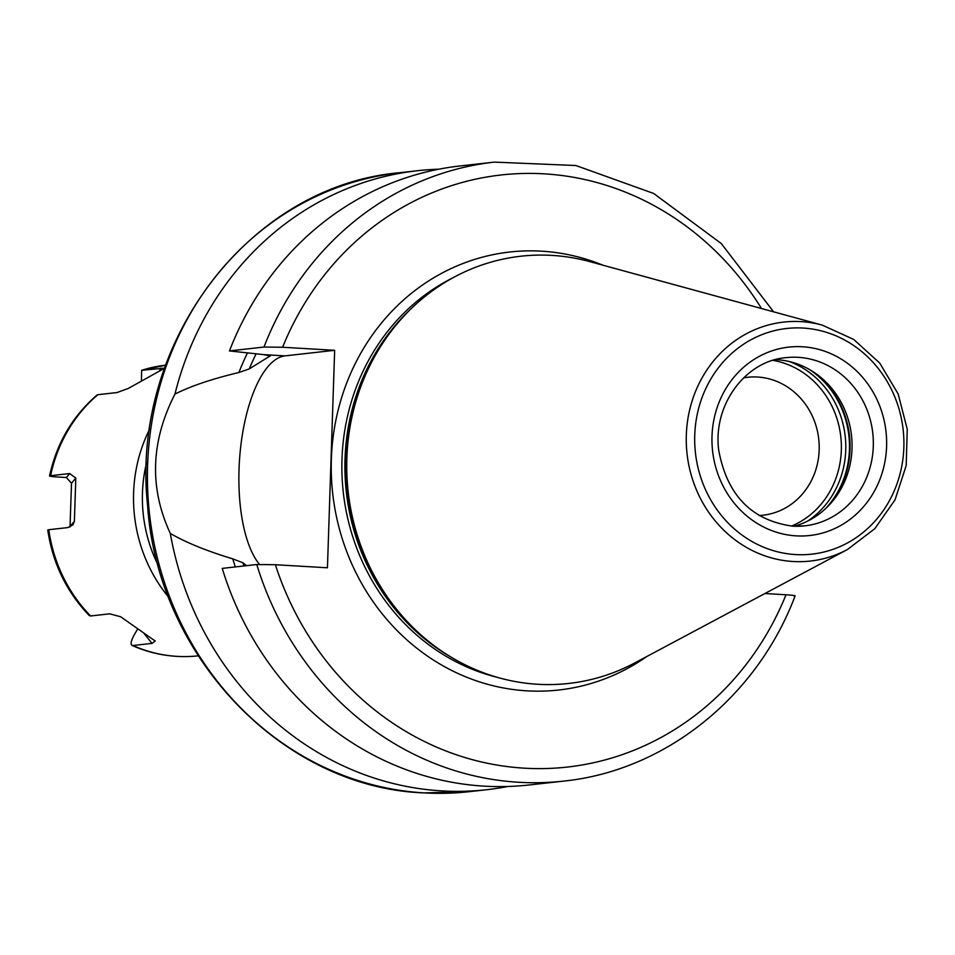 <?xml version="1.0" encoding="UTF-8"?>
<svg xmlns="http://www.w3.org/2000/svg" width="955" height="955" viewBox="0 0 955 955"><rect width="100%" height="100%" fill="white"/><g stroke="black" fill="none" stroke-linecap="round" stroke-linejoin="round"><path stroke-width="1.43" d="M743.635 377.858A69.393 63.878 83.6 0 1 747.538 377.285A69.393 63.878 83.6 0 1 757.566 377.022A69.393 63.878 -96.4 0 1 819.163 444.564A69.393 63.878 -96.4 0 1 762.997 515.211A69.393 63.878 -96.4 0 1 759.058 515.521M137.58 629.106L134.392 634.574C130.596 641.521 130.107 645.174 132.9 645.532L152.012 643.384L155.235 641.044L120.628 616.751L109.718 613.826L90.594 615.975A146.234 134.607 -96.4 0 1 48.801 529.715L47.75 530.013C52.728 563.366 66.575 591.897 89.304 615.593L90.594 615.975M66.373 477.512L69.703 473.549L50.591 475.686A146.234 134.607 -96.4 0 1 97.935 394.678L96.933 395.107C72.532 416.201 56.727 443.156 49.541 475.96L50.591 475.686C48.156 476.091 50.639 476.533 58.04 477.023L66.373 477.512L71.506 483.23L70.025 527.005M198.222 655.834A146.234 134.607 83.6 0 1 177.2 656.372A146.234 134.607 -96.4 0 1 132.9 645.532L131.993 645.425C153.361 654.808 175.481 658.282 198.33 655.822M141.459 380.138L141.65 370.289L164.582 368.176M164.547 368.26L128.197 388.482L117.059 392.541L97.935 394.678M69.703 473.549L75.815 478.097L74.383 521.323L72.878 524.892L67.912 527.578L48.801 529.715M235.36 566.924A263.58 242.63 -96.4 0 1 232.722 558.842C206.853 551.035 186.058 542.571 170.312 533.451A311.425 286.679 83.6 0 0 441.819 790.895A311.425 286.679 83.6 0 0 486.811 789.713A311.425 286.679 83.6 0 0 507.905 786.478M170.312 533.451C149.183 487.91 150.723 441.449 174.944 394.093C190.714 386.107 212.034 378.908 238.905 372.498A263.58 242.63 -96.4 0 1 247.488 352.884M438.727 169.214A311.425 286.679 83.6 0 0 417.442 170.73A311.425 286.679 83.6 0 0 174.944 394.093M246.569 565.67L242.821 562.734L232.722 558.842M238.905 372.498L249.255 368.905L270.599 355.666M795.109 595.896C757.029 697.019 665.205 770.745 563.737 781.095A311.425 286.679 -96.4 0 1 256.776 564.524L275.386 564.727L327.446 567.783L334.656 350.306L284.972 355.881A109.001 42.068 -86.6 0 0 240.947 444.708A109.001 42.068 -86.6 0 0 259.509 564.369M270.289 355.415A257.265 236.816 -96.4 0 0 270.038 355.94L263.64 354.627L284.972 355.881M761.505 308.525A297.888 274.204 83.6 0 0 508.896 174.228A297.888 274.204 83.6 0 0 282.596 347.25L263.986 347.047L229.451 350.927L263.64 354.627M282.596 347.25L334.656 350.306M229.451 350.927A311.425 286.679 -96.4 0 1 459.821 165.979L494.368 162.111A311.425 286.679 -96.4 0 0 263.986 347.047M563.737 781.095L529.189 784.962A311.425 286.679 -96.4 0 1 222.229 568.392L256.776 564.524M794.106 596.147C796.446 595.729 793.736 595.275 786.013 594.774L764.907 593.533M402.127 318.063A214.959 197.864 83.6 0 0 439.264 649.424L436.936 647.788A212.523 195.632 83.6 0 1 400.217 320.176L402.127 318.063A214.959 197.864 83.6 0 1 551.942 255.403A214.959 197.864 -96.4 0 1 589.892 261.646L822.255 325.118A120.223 110.673 83.6 0 0 801.03 321.632A120.223 110.673 83.6 0 0 686.323 435.05A120.223 110.673 83.6 0 0 793.068 561.504A120.223 110.673 83.6 0 0 847.407 549.531L874.852 528.664L895.05 499.799L906.188 465.598L907.25 429.213L898.154 393.961L879.734 363.079L853.639 339.395L822.255 325.118M847.407 549.531L634.86 662.877A214.959 197.864 -96.4 0 1 537.713 684.269A214.959 197.864 83.6 0 1 439.264 649.424M775.436 359.641A84.625 77.904 83.6 0 1 776.857 359.713A84.625 77.904 -96.4 0 1 815.618 373.429A84.625 77.904 -96.4 0 1 830.241 503.894A84.625 77.904 -96.4 0 1 794.106 526.229M772.953 360.357A86.308 79.444 -96.4 0 1 840.794 436.662A86.308 79.444 -96.4 0 1 791.528 526.086M144.181 633.666L152.012 643.384M142.032 370.206A146.234 134.607 -96.4 0 1 165.645 365.18M168.677 597.257A146.234 134.607 -96.4 0 1 149.804 428.843M158.196 565.264A139.466 128.376 -96.4 0 1 146.664 462.363M469.096 791.695L423.757 792.889C282.883 787.72 157.551 656.682 147.583 505.434C129.964 343.549 249.016 185.628 399.727 172.712A311.425 286.679 83.6 0 0 147.679 489.76A311.425 286.679 83.6 0 0 424.104 792.889A311.425 286.679 83.6 0 0 469.096 791.695L486.811 789.713M242.821 562.734A257.265 236.816 83.6 0 0 243.931 565.969M256.143 353.816A257.265 236.816 83.6 0 0 249.255 368.905M275.386 564.727A297.888 274.204 83.6 0 0 524.45 768.178A297.888 274.204 83.6 0 0 786.013 594.774M602.987 265.227A220.366 202.854 -96.4 0 0 541.604 251.177A220.366 202.854 83.6 0 0 331.361 459.069A220.366 202.854 83.6 0 0 527.017 690.847A220.366 202.854 -96.4 0 0 646.833 656.491M452.98 277.762A212.249 195.369 83.6 0 0 343.299 492.422A212.249 195.369 83.6 0 0 497.782 677.465M411.581 308.298A212.249 195.369 83.6 0 0 450.641 656.849M803.06 328.054A113.526 104.501 83.6 0 0 694.751 435.158A113.526 104.501 83.6 0 0 795.539 554.569A113.526 104.501 83.6 0 0 903.848 447.465A113.526 104.501 83.6 0 0 803.06 328.054M796.16 535.862A94.784 87.251 83.6 0 0 886.586 446.451A94.784 87.251 83.6 0 0 802.439 346.761A94.784 87.251 83.6 0 0 712.012 436.172A94.784 87.251 83.6 0 0 796.16 535.862M793.068 526.205A84.625 77.904 83.6 0 0 804.779 525.859A84.625 77.904 83.6 0 0 873.276 439.706A84.625 77.904 83.6 0 0 798.153 357.325A84.625 77.904 83.6 0 0 785.929 357.648C745.354 360.93 712.657 405.039 718.733 450.283C727.053 495.275 751.752 520.571 792.817 526.169L804.779 525.859M813.815 372.199A88.409 81.39 -96.4 0 1 828.749 505.493M809.864 369.752A88.696 81.641 -96.4 0 1 825.442 508.752M789.618 361.611A88.696 81.641 -96.4 0 1 845.199 436.16A88.696 81.641 -96.4 0 1 807.5 521.179M70.073 526.456L74.383 521.323M71.506 483.23L75.815 478.097M159.545 370.612L161.144 368.069M141.65 370.289L165.752 365.168M417.442 170.73L399.727 172.712M773.61 311.831L721.312 243.561L653.626 193.447L575.901 165.525L494.368 162.111"/></g></svg>
